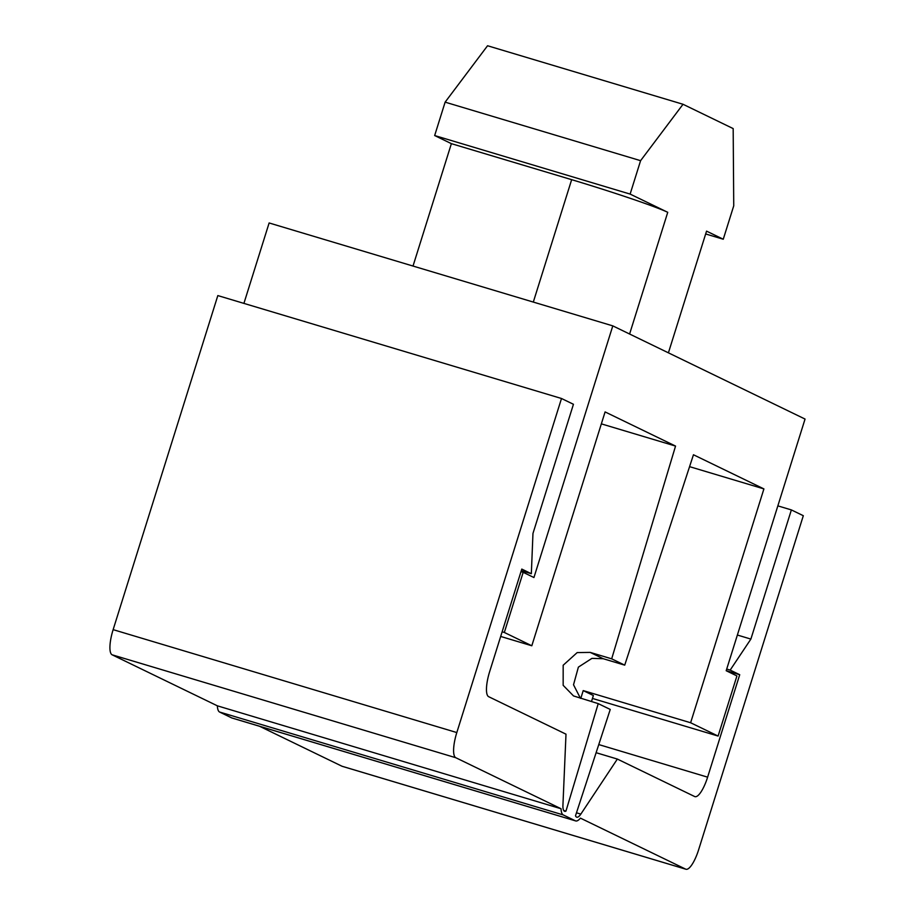 <?xml version="1.0" encoding="UTF-8"?>
<svg xmlns="http://www.w3.org/2000/svg" width="915" height="915" viewBox="0 0 915 915"><rect width="100%" height="100%" fill="white"/><g stroke="black" fill="none" stroke-linecap="round" stroke-linejoin="round"><path stroke-width="1.37" d="M596.111 752.702L617.351 759.061L580.842 814.11A16.321 4.586 -73.3 0 1 576.747 817.187A16.321 4.586 -73.3 0 1 575.512 815.745L610.248 709.445L598.227 703.624L565.962 811.113L563.651 810.427M580.442 698.294L573.522 684.775L578.383 667.126L591.936 658.365L603.237 658.72L624.716 665.148L693.456 454.755L763.911 488.907L690.619 722.747L718.092 736.06L736.93 675.933L726.19 670.718L805.051 419.059L612.798 325.877L533.937 577.537L523.186 572.321L504.337 632.459L531.809 645.773L605.089 411.922L675.544 446.074L611.678 658.834L590.198 652.395L577.171 652.589L563.171 665.239L563.16 685.312L573.533 695.938L598.227 703.624M675.544 446.074L601.349 423.862M521.287 570.708L531.341 573.716L521.79 569.084L489.685 671.53A23.355 6.554 -73.3 0 0 488.679 696.692L565.996 734.173L562.919 805.429A16.321 4.586 106.7 0 0 564.635 811.319A16.321 4.586 106.7 0 0 565.962 811.113M531.341 573.716L532.965 533.456L573.442 404.281L561.501 398.494L456.814 732.56A23.355 6.554 106.7 0 0 455.796 757.723L561.032 808.734A24.099 6.771 106.7 0 0 563.285 814.945L575.398 820.824A24.099 6.771 -73.3 0 0 575.684 820.927A24.099 6.771 -73.3 0 0 580.43 818.136L685.667 869.147A23.355 6.554 106.7 0 0 685.953 869.25A23.355 6.554 106.7 0 0 698.625 849.761L803.313 515.705L791.372 509.918L750.883 639.082L730.17 670.089L739.72 674.721L707.615 777.167A23.355 6.554 -73.3 0 1 694.943 796.645A23.355 6.554 -73.3 0 1 694.668 796.542L617.351 759.061M611.678 658.834L624.716 665.148M612.798 325.877L269.124 222.963L243.916 303.391M685.953 869.25L342.279 766.335A23.355 6.554 -73.3 0 1 341.993 766.232L685.667 869.147M259.551 726.27L341.993 766.232M455.796 757.723L112.122 654.808L217.358 705.82A24.099 6.771 -73.3 0 0 219.611 712.042L231.724 717.909A24.099 6.771 106.7 0 0 232.01 718.023L575.684 820.927M112.122 654.808A23.355 6.554 -73.3 0 1 113.14 629.646L217.827 295.579L561.501 398.494M531.809 645.773L500.677 636.451M504.337 632.459L502.141 631.796M591.467 701.599L593.377 695.514L583.221 690.596L580.785 698.397M718.092 736.06L592.462 698.442M690.619 722.747L583.221 690.596M668.408 352.835L706.552 231.129L723.262 239.227L705.659 233.954M533.308 302.076L571.658 179.672L451.381 143.655L434.659 135.546L630.126 194.083L667.744 212.314L629.6 334.021M571.658 179.672A81.767 3.557 17.4 0 1 667.744 212.314M723.262 239.227L733.739 205.818L733.178 128.592L683.025 104.276L487.558 45.75L445.125 102.148L434.659 135.546M683.025 104.276L640.592 160.674L445.125 102.148M640.592 160.674L630.126 194.083M413.02 266.048L451.381 143.655M763.911 488.907L689.567 466.65M523.186 572.321L520.978 571.669M726.201 670.672L739.72 674.721M726.704 669.048L730.17 670.089M737.364 635.033L750.883 639.082M777.853 505.869L791.372 509.918M217.358 705.82L561.032 808.734M576.473 812.806L580.842 814.11M598.765 744.57L707.615 777.167M231.724 717.909L575.398 820.824M219.611 712.042L563.285 814.945M113.14 629.646L456.814 732.56M590.198 652.395L603.237 658.72"/></g></svg>

